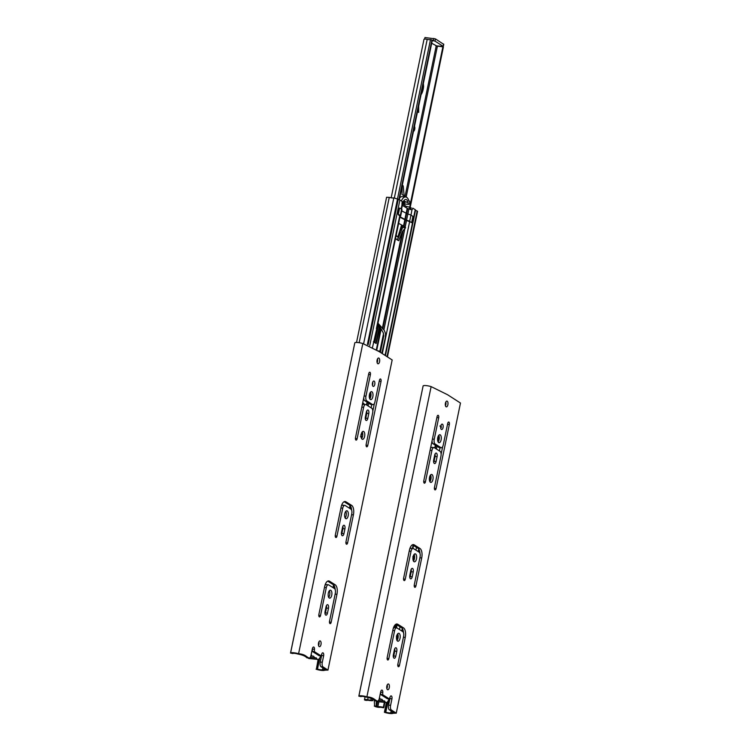 <?xml version="1.0" encoding="UTF-8"?>
<svg xmlns="http://www.w3.org/2000/svg" width="751" height="751" viewBox="0 0 751 751"><rect width="100%" height="100%" fill="white"/><g stroke="black" fill="none" stroke-linecap="round" stroke-linejoin="round"><path stroke-width="1.13" d="M389.985 697.257A2.413 1.108 -84.3 0 1 389.919 698.59L388.567 705.114A3.661 1.68 -84.3 0 0 389.309 709.789L393.984 712.746L390.83 712.727A3.314 0.657 11.7 0 1 385.789 712.183L384.672 712.37A5.604 1.108 -168.3 0 0 393.008 713.29L396.209 713.121L391.346 709.995A3.661 1.68 -84.3 0 1 390.604 705.32L391.956 698.787A2.413 1.108 -84.3 0 0 391.149 695.886A2.413 1.108 -84.3 0 0 390.088 696.956L389.384 698.937L382.625 694.675L382.813 692.356A2.413 1.108 -84.3 0 0 381.93 690.075A2.413 1.108 -84.3 0 0 380.701 691.69L379.349 698.214A3.661 1.68 -84.3 0 1 377.396 701.096A3.661 1.68 -84.3 0 1 377.068 700.983C374.298 699.641 373.51 697.388 366.892 696.815L431.13 386.615A5.604 1.108 -168.3 0 0 423.123 385.901L358.828 696.158L361.109 696.618A3.314 0.657 11.7 0 1 366 697.069C370.684 697.951 373.698 699.19 375.031 700.786L377.068 700.983M396.237 713.234L460.476 403.034L447.577 394.735L431.13 386.615M432.041 440.931A3.877 1.774 -84.3 0 0 433.083 443.794L438.819 447.408L440.856 447.615A3.877 1.774 -84.3 0 0 441.241 447.746A3.877 1.774 -84.3 0 0 443.268 444.921L447.709 423.442A1.943 0.892 -84.3 0 1 448.722 422.034A1.943 0.892 -84.3 0 1 449.351 424.484L436.096 488.507A1.943 0.892 -84.3 0 1 435.082 489.915A1.943 0.892 -84.3 0 1 434.454 487.474L440.95 456.082A3.877 1.774 -84.3 0 0 440.086 451.332L434.35 447.709A3.877 1.774 -84.3 0 0 433.965 447.577L431.928 447.371A3.877 1.774 -84.3 0 0 430.464 448.544M440.856 447.615L435.12 443.991A3.877 1.774 -84.3 0 1 434.247 439.241L438.697 417.763A1.943 0.892 -84.3 0 0 438.068 415.312A1.943 0.892 -84.3 0 0 437.054 416.73L423.799 480.753A1.943 0.892 -84.3 0 0 424.428 483.193A1.943 0.892 -84.3 0 0 425.441 481.785L431.938 450.403A3.877 1.774 -84.3 0 1 433.965 447.577M411.05 551.272A3.877 1.774 -84.3 0 1 413.069 548.446A3.877 1.774 -84.3 0 1 413.454 548.577L419.199 552.201A3.877 1.774 -84.3 0 1 420.062 556.96L414.28 584.869A1.943 0.892 -84.3 0 0 414.909 587.32A1.943 0.892 -84.3 0 0 415.923 585.902L421.705 557.993A7.754 3.558 -84.3 0 0 419.969 548.474L414.233 544.86A7.754 3.558 -84.3 0 0 413.454 544.588A7.754 3.558 -84.3 0 0 409.408 550.239L403.625 578.148A1.943 0.892 -84.3 0 0 404.254 580.598A1.943 0.892 -84.3 0 0 405.268 579.181L411.05 551.272L409.229 551.084M394.604 630.68A3.877 1.774 -84.3 0 1 396.631 627.855A3.877 1.774 -84.3 0 1 397.016 627.996L402.752 631.61A3.877 1.774 -84.3 0 1 403.616 636.369L397.842 664.278A1.943 0.892 -84.3 0 0 398.462 666.728A1.943 0.892 -84.3 0 0 399.476 665.32L405.258 637.402A7.754 3.558 -84.3 0 0 403.522 627.892L397.786 624.269A7.754 3.558 -84.3 0 0 397.016 623.997A7.754 3.558 -84.3 0 0 392.961 629.648L387.178 657.566A1.943 0.892 -84.3 0 0 387.807 660.007A1.943 0.892 -84.3 0 0 388.821 658.599L394.604 630.68L392.782 630.502M388.642 684.086A2.91 1.333 -84.3 0 1 389.347 687.334A2.91 1.333 -84.3 0 1 387.769 689.775A2.91 1.333 -84.3 0 1 386.737 686.743A2.91 1.333 -84.3 0 1 388.351 683.983A2.91 1.333 -84.3 0 1 388.642 684.086M399.138 633.403A4.008 1.84 -84.3 0 1 400.114 637.871A4.008 1.84 -84.3 0 1 397.946 641.232A4.008 1.84 -84.3 0 1 396.509 637.064A4.008 1.84 -84.3 0 1 398.734 633.262A4.008 1.84 -84.3 0 1 399.138 633.403M415.585 553.985A4.008 1.84 -84.3 0 1 416.561 558.462A4.008 1.84 -84.3 0 1 414.383 561.823A4.008 1.84 -84.3 0 1 412.956 557.655A4.008 1.84 -84.3 0 1 415.181 553.844A4.008 1.84 -84.3 0 1 415.585 553.985M432.022 474.576A4.008 1.84 -84.3 0 1 432.998 479.054A4.008 1.84 -84.3 0 1 430.83 482.414A4.008 1.84 -84.3 0 1 429.403 478.237A4.008 1.84 -84.3 0 1 431.628 474.435A4.008 1.84 -84.3 0 1 432.022 474.576M440.246 434.876A4.008 1.84 -84.3 0 1 441.222 439.344A4.008 1.84 -84.3 0 1 439.053 442.705A4.008 1.84 -84.3 0 1 437.626 438.537A4.008 1.84 -84.3 0 1 439.851 434.726A4.008 1.84 -84.3 0 1 440.246 434.876M442.461 424.202A2.713 1.249 -84.3 0 1 443.118 427.235A2.713 1.249 -84.3 0 1 441.654 429.506A2.713 1.249 -84.3 0 1 440.677 426.681A2.713 1.249 -84.3 0 1 442.189 424.108A2.713 1.249 -84.3 0 1 442.461 424.202M447.23 401.184A2.91 1.333 -84.3 0 1 447.934 404.432A2.91 1.333 -84.3 0 1 446.357 406.873A2.91 1.333 -84.3 0 1 445.324 403.841A2.91 1.333 -84.3 0 1 446.939 401.081A2.91 1.333 -84.3 0 1 447.23 401.184M395.777 656.186A2.844 1.305 -84.3 0 1 394.294 658.252A2.844 1.305 -84.3 0 1 393.374 654.665L394.378 649.831A2.844 1.305 -84.3 0 1 395.861 647.756A2.844 1.305 -84.3 0 1 396.781 651.342L395.777 656.186L393.74 655.98A2.844 1.305 -84.3 0 1 393.383 657.078M412.224 576.768A2.844 1.305 -84.3 0 1 410.741 578.843A2.844 1.305 -84.3 0 1 409.821 575.257L410.816 570.413A2.844 1.305 -84.3 0 1 412.308 568.347A2.844 1.305 -84.3 0 1 413.228 571.933L412.224 576.768L410.187 576.571A2.844 1.305 -84.3 0 1 409.83 577.669M434.688 455.144L433.693 459.988A2.844 1.305 -84.3 0 0 434.613 463.574A2.844 1.305 -84.3 0 0 436.096 461.499L437.091 456.664A2.844 1.305 -84.3 0 0 436.181 453.069A2.844 1.305 -84.3 0 0 434.688 455.144M390.83 712.727L391.196 710.981M377.396 701.096L375.359 700.89A3.661 1.68 -84.3 0 1 375.031 700.786M380.766 691.455A2.413 1.108 -84.3 0 1 380.776 692.159L382.813 692.356M389.384 698.937L387.347 698.73L380.597 694.478L380.776 692.159M441.241 447.746L439.204 447.549A3.877 1.774 -84.3 0 1 438.819 447.408M442.696 446.573L441.119 454.186M412.421 544.804L417.931 548.277A7.754 3.558 -84.3 0 1 419.978 553.412M409.624 549.338A3.877 1.774 -84.3 0 1 411.041 548.239L413.069 548.446M395.974 624.212L401.485 627.686A7.754 3.558 -84.3 0 1 403.531 632.821M393.177 628.747A3.877 1.774 -84.3 0 1 394.594 627.648L396.631 627.855M387.234 684.921A2.91 1.333 -84.3 0 1 386.859 688.639M397.654 633.835A4.008 1.84 -84.3 0 1 396.988 640.462M414.101 554.416A4.008 1.84 -84.3 0 1 413.435 561.044M430.548 475.007A4.008 1.84 -84.3 0 1 429.882 481.635M438.762 435.298A4.008 1.84 -84.3 0 1 438.105 441.935M441.053 425.16A2.713 1.249 -84.3 0 1 440.753 428.248L440.706 428.042M445.812 402.02A2.91 1.333 -84.3 0 1 445.446 405.737M394.735 648.723A2.844 1.305 -84.3 0 1 394.744 651.136L393.74 655.98M411.182 569.314A2.844 1.305 -84.3 0 1 411.191 571.727L410.187 576.571M435.054 454.045A2.844 1.305 -84.3 0 1 435.064 456.458L434.059 461.302A2.844 1.305 -84.3 0 1 433.702 462.4M389.309 709.789L391.346 709.995M366.892 696.815A5.604 1.108 -168.3 0 0 358.884 696.102L358.828 696.158M358.884 696.102L423.123 385.901M385.789 712.183L387.563 703.649M385.516 712.098L387.3 703.49M384.399 712.277L386.371 702.729M380.597 694.478L382.625 694.675M389.919 698.59L391.956 698.787M388.567 705.114L390.604 705.32M388.924 698.89A5.501 2.525 -84.3 0 1 386.136 702.504A5.501 2.525 -84.3 0 1 384.7 701.171L384.503 700.899A7.717 3.539 -84.3 0 1 383.874 700.955A7.717 3.539 -84.3 0 1 381.968 699.322L381.733 699.2A5.51 2.525 -84.3 0 1 381.076 699.312A5.51 2.525 -84.3 0 1 379.48 697.585M380.776 692.075L380.25 694.262L387.6 698.759M386.136 702.504L377.312 701.622A5.501 2.525 -84.3 0 1 376.289 700.983M384.7 701.171L378.41 700.542M387.985 701.227L388.896 701.838L387.525 701.838M386.267 702.514A8.74 1.737 -168.3 0 0 387.084 703.34A7.961 1.577 -168.3 0 0 388.755 704.222M389.056 702.795A5.576 1.108 -168.3 0 0 388.586 702.711L388.474 702.72A7.989 1.586 -168.3 0 0 388.408 702.861A7.989 1.586 -168.3 0 0 388.887 703.584M388.811 703.94A8.233 1.633 11.7 0 1 387.854 702.889A8.233 1.633 11.7 0 1 388.614 702.392L389.14 702.382M389.384 701.209L388.474 700.279M367.408 700.139L367.455 700.148A5.999 1.192 -168.3 0 0 372.74 700.617L370.956 699.951A3.164 0.629 11.7 0 1 367.671 699.725A3.004 0.601 -168.3 0 0 364.46 699.669A3.004 0.601 -168.3 0 0 364.742 700.007L365.108 700.214M374.298 700.317L374.618 706.24A3.004 0.601 -168.3 0 0 377.068 707.067A3.004 0.601 -168.3 0 0 379.724 707.329A3.164 0.629 11.7 0 1 383.395 707.789L383.845 707.545L383.339 707.301A5.999 1.192 -168.3 0 0 377.837 706.691L376.204 706.024L376.317 701.012M367.117 700.42L365.07 700.214L367.117 700.42M374.261 706.015L376.298 706.222M370.956 699.951L371.276 698.411M367.671 699.725L368.131 697.491M383.836 707.508L384.897 702.382M383.339 707.301L384.362 702.326M377.837 706.691L378.861 701.781M394.2 627.705L394.679 625.405M372.759 700.514L372.975 699.481M372.402 700.364L372.627 699.265M394.472 627.648L395.026 624.973M396.472 627.836L397.082 624.907M412.919 548.427L413.529 545.498M410.074 547.977L410.6 548.314M395.739 624.353L395.045 627.695M402.32 628.521L401.729 630.971M398.143 635.599L396.387 636.116M414.58 556.181L412.834 556.707M439.898 426.005L441.485 427.197M418.758 549.112L418.176 551.563M380.475 694.412L380.673 693.492M402.386 184.802L403.221 186.051L404.141 195.842L402.048 194.518L402.142 185.985M404 197.419L404.141 195.842M403.005 204.3L403.484 201.202M418.26 108.144L417.528 111.664M443.353 47.191L410.206 207.332L443.353 47.191L442.865 46.928A5.999 1.192 -168.3 0 0 437.373 46.318L431.703 43.239M417.509 111.739L418.683 112.406L418.673 106.163M414.505 126.281A2.844 1.305 -84.3 0 1 414.721 129.275A2.844 1.305 -84.3 0 1 413.454 131.331M423.367 83.464L423.602 86.543C423.226 90.111 422.362 92.842 421.039 94.729M397.551 198.611L430.492 39.578A3.164 0.629 11.7 0 1 427.197 39.352A3.004 0.601 -168.3 0 0 423.996 39.296L391.168 197.804M394.388 197.795L427.197 39.352M380.184 352.238L380.325 351.562L380.194 352.247M379.706 351.937L379.818 351.374L380.579 351.731M411.398 208.018L409.67 207.182L442.865 46.928M377.772 324.075L379.302 325.033C378.936 330.778 377.8 336.88 375.894 343.348L379.565 325.455M404.47 205.22L404.798 203.624M406.15 197.081L437.373 46.318M399.25 199.71L432.332 40.207L430.492 39.578M398.875 199.578L431.928 39.991M435.833 45.849L443.325 46.44L434.998 41.117L432.257 40.554M443.616 44.29L435.467 38.892L424.972 37.55L424.653 39.061M320.621 655.811A5.501 2.525 -84.3 0 1 317.833 659.425A5.501 2.525 -84.3 0 1 316.396 658.092L316.199 657.82A7.717 3.539 -84.3 0 1 315.57 657.876A7.717 3.539 -84.3 0 1 313.665 656.243L313.43 656.121A5.51 2.525 -84.3 0 1 312.773 656.233A5.51 2.525 -84.3 0 1 311.177 654.506M312.472 648.995L311.947 651.183L319.297 655.679M317.833 659.425L309.008 658.543A5.501 2.525 -84.3 0 1 307.985 657.904M316.396 658.092L310.107 657.463M397.673 239.278L398.687 234.406M378.269 351.036L379.828 351.384M380.654 351.496L377.95 350.83M376.767 350.079L381.057 329.379M401.879 228.802L402.348 226.53M399.729 231.017L398.941 235.974M380.184 326.563L376.195 343.498L373.388 341.761M377.828 323.803L379.283 324.723M401.353 200.93A10.448 4.788 -84.3 0 1 405.662 196.969A10.448 4.788 -84.3 0 1 408.816 200.63L409.004 200.836A1.784 0.817 -84.3 0 1 409.032 200.836A1.784 0.817 -84.3 0 1 409.67 202.686A1.784 0.817 -84.3 0 1 408.685 204.375L405.249 204.037A1.784 0.817 -84.3 0 1 404.648 201.944L404.582 201.521A7.097 3.257 95.7 0 0 404.085 200.395M408.685 204.375A1.784 0.817 -84.3 0 1 408.075 202.291L404.648 201.944M408.075 202.291L404.582 201.521M408.009 201.869A7.097 3.257 95.7 0 0 405.906 199.494A7.097 3.257 95.7 0 0 402.639 203.033L402.132 202.977M399.692 197.804A10.448 4.788 -84.3 0 1 401.597 196.659M409.304 208.938L409.67 207.182L406.329 206.394L402.583 204.028M406.329 206.394L406.056 207.708M398.039 214.166L400.33 215.443A3.849 0.76 11.7 0 1 400.696 215.884A3.849 0.76 11.7 0 1 400.123 216.157M400.696 215.884L401.973 209.679A3.849 0.76 11.7 0 0 401.607 209.238L399.635 207.999L398.349 214.195M399.992 216.804L406.544 220.268A3.849 0.76 11.7 0 1 409.652 221.329L411.36 222.549M401.729 210.89L407.831 214.063A3.849 0.76 11.7 0 1 410.938 215.124L412.919 216.372L411.632 222.578M401.391 225.666L397.955 236.762L397.392 236.584M397.955 236.762L396.096 235.589M360.724 435.073L362.207 434.228M366.882 412.308L366.479 411.689M363.033 404.442L362.526 403.709M362.733 402.724L364.582 404.385M362.63 435.984L360.452 436.697M372.383 347.91L377.434 325.737M382.315 353.58L409.624 221.705L411.426 222.437M385.338 355.486L415.472 209.97A2.563 0.507 -168.3 0 0 415.228 209.679L412.815 208.158L412.092 209.792L407.699 208.59L402.358 205.38M411.126 207.989L410.393 209.623M377.96 323.165L384.259 330.327L385.516 333.5L385.366 337.396L381.837 353.28M398.631 223.366L405.202 226.933L405.559 227.778L402.358 231.646L398.706 240.724M397.964 240.273L399.006 240.376C397.767 240.508 396.641 239.794 395.636 238.255L395.674 237.645M380.363 352.35L383.78 335.988L383.226 332.731L377.922 323.352M409.624 221.705A3.849 0.76 -168.3 0 0 406.507 220.653L399.917 217.161M411.952 209.839L410.985 215.152M369.736 345.648L399.898 200.01L402.179 201.446L401.945 204.441M399.541 208.055C398.668 209.651 396.96 215.678 399.804 215.518A3.849 0.76 11.7 0 1 400.17 215.95L377.424 325.774M368.159 344.662L398.255 199.334L393.834 197.832A3.38 0.667 11.7 0 1 389.262 197.372L386.596 197.269L356.528 342.465M399.898 200.01A2.563 0.507 -168.3 0 0 398.246 199.4M387.45 356.819L417.575 211.341L415.425 210.214M397.429 239.935L402.639 227.487L401.297 225.948M367.427 344.362L397.598 198.649M363.634 343.658L393.834 197.832M359.166 342.7L389.262 197.372M361.625 434.594L362.16 432.022M387.037 356.565L417.18 211.003M385.423 355.542L415.519 210.214M312.378 649.089L314.5 649.277L314.322 651.596L321.081 655.858L321.785 653.877A2.413 1.108 -84.3 0 1 322.846 652.807A2.413 1.108 -84.3 0 1 323.653 655.707L322.301 662.241A3.661 1.68 -84.3 0 0 323.043 666.916L327.905 670.042L324.704 670.211A5.604 1.108 -168.3 0 1 316.368 669.291L318.114 659.416M312.463 648.376A2.413 1.108 -84.3 0 1 312.472 649.08L312.285 651.399L319.053 655.661L321.081 655.858M312.172 651.333L312.369 650.413M308.764 657.904C305.995 656.562 305.197 654.309 298.588 653.736A5.604 1.108 -168.3 0 0 290.581 653.023L292.806 653.539A3.314 0.657 11.7 0 1 297.687 653.99C302.381 654.872 305.394 656.111 306.727 657.707L308.764 657.904A3.661 1.68 -84.3 0 0 309.093 658.017A3.661 1.68 -84.3 0 0 311.045 655.135L312.397 648.611A2.413 1.108 -84.3 0 1 313.627 646.996A2.413 1.108 -84.3 0 1 314.5 649.277M298.588 653.736L362.827 343.536A5.604 1.108 -168.3 0 0 354.819 342.822L290.524 653.079M327.934 670.155L392.172 359.954L379.264 351.656L362.827 343.536M363.737 397.852A3.877 1.774 -84.3 0 0 364.779 400.715L370.515 404.329L372.552 404.536A3.877 1.774 -84.3 0 0 372.937 404.667A3.877 1.774 -84.3 0 0 374.956 401.841L379.405 380.363A1.943 0.892 -84.3 0 1 380.419 378.955A1.943 0.892 -84.3 0 1 381.048 381.405L367.783 445.427A1.943 0.892 -84.3 0 1 366.779 446.836A1.943 0.892 -84.3 0 1 366.15 444.395L372.646 413.003A3.877 1.774 -84.3 0 0 371.783 408.253L366.037 404.629A3.877 1.774 -84.3 0 0 365.653 404.498L363.625 404.291A3.877 1.774 -84.3 0 0 362.16 405.465M372.552 404.536L366.807 400.912A3.877 1.774 -84.3 0 1 365.944 396.162L370.393 374.683A1.943 0.892 -84.3 0 0 369.764 372.233A1.943 0.892 -84.3 0 0 368.75 373.651L355.495 437.673A1.943 0.892 -84.3 0 0 356.124 440.114A1.943 0.892 -84.3 0 0 357.129 438.706L363.634 407.324A3.877 1.774 -84.3 0 1 365.653 404.498M342.747 508.192A3.877 1.774 -84.3 0 1 344.765 505.367A3.877 1.774 -84.3 0 1 345.15 505.498L350.886 509.122A3.877 1.774 -84.3 0 1 351.759 513.881L345.976 541.79A1.943 0.892 -84.3 0 0 346.605 544.24A1.943 0.892 -84.3 0 0 347.619 542.823L353.402 514.914A7.754 3.558 -84.3 0 0 351.665 505.395L345.92 501.781A7.754 3.558 -84.3 0 0 345.15 501.508A7.754 3.558 -84.3 0 0 341.104 507.16L335.321 535.069A1.943 0.892 -84.3 0 0 335.95 537.519A1.943 0.892 -84.3 0 0 336.964 536.101L342.747 508.192L340.926 508.014M326.3 587.601A3.877 1.774 -84.3 0 1 328.318 584.776A3.877 1.774 -84.3 0 1 328.703 584.916L334.448 588.531A3.877 1.774 -84.3 0 1 335.312 593.29L329.529 621.199A1.943 0.892 -84.3 0 0 330.158 623.649A1.943 0.892 -84.3 0 0 331.172 622.241L336.955 594.323A7.754 3.558 -84.3 0 0 335.218 584.813L329.482 581.19A7.754 3.558 -84.3 0 0 328.703 580.917A7.754 3.558 -84.3 0 0 324.657 586.569L318.875 614.487A1.943 0.892 -84.3 0 0 319.504 616.928A1.943 0.892 -84.3 0 0 320.517 615.52L326.3 587.601L324.479 587.423M320.339 641.007A2.91 1.333 -84.3 0 1 321.043 644.255A2.91 1.333 -84.3 0 1 319.466 646.695A2.91 1.333 -84.3 0 1 318.433 643.663A2.91 1.333 -84.3 0 1 320.048 640.903A2.91 1.333 -84.3 0 1 320.339 641.007M330.834 590.324A4.008 1.84 -84.3 0 1 331.811 594.801A4.008 1.84 -84.3 0 1 329.633 598.153A4.008 1.84 -84.3 0 1 328.206 593.985A4.008 1.84 -84.3 0 1 330.431 590.183A4.008 1.84 -84.3 0 1 330.834 590.324M347.272 510.905A4.008 1.84 -84.3 0 1 348.248 515.383A4.008 1.84 -84.3 0 1 346.08 518.744A4.008 1.84 -84.3 0 1 344.653 514.576A4.008 1.84 -84.3 0 1 346.878 510.764A4.008 1.84 -84.3 0 1 347.272 510.905M363.719 431.496A4.008 1.84 -84.3 0 1 364.695 435.974A4.008 1.84 -84.3 0 1 362.526 439.335A4.008 1.84 -84.3 0 1 361.1 435.158A4.008 1.84 -84.3 0 1 363.324 431.356A4.008 1.84 -84.3 0 1 363.719 431.496M371.942 391.797A4.008 1.84 -84.3 0 1 372.918 396.265A4.008 1.84 -84.3 0 1 370.75 399.626A4.008 1.84 -84.3 0 1 369.323 395.458A4.008 1.84 -84.3 0 1 371.548 391.656A4.008 1.84 -84.3 0 1 371.942 391.797M374.158 381.123A2.713 1.249 -84.3 0 1 374.815 384.155A2.713 1.249 -84.3 0 1 373.341 386.427A2.713 1.249 -84.3 0 1 372.374 383.601A2.713 1.249 -84.3 0 1 373.885 381.029A2.713 1.249 -84.3 0 1 374.158 381.123M378.917 358.105A2.91 1.333 -84.3 0 1 379.63 361.353A2.91 1.333 -84.3 0 1 378.053 363.794A2.91 1.333 -84.3 0 1 377.011 360.762A2.91 1.333 -84.3 0 1 378.635 358.002A2.91 1.333 -84.3 0 1 378.917 358.105M327.474 613.107A2.844 1.305 -84.3 0 1 325.99 615.172A2.844 1.305 -84.3 0 1 325.07 611.586L326.065 606.752A2.844 1.305 -84.3 0 1 327.558 604.677A2.844 1.305 -84.3 0 1 328.478 608.263L327.474 613.107L325.436 612.9A2.844 1.305 -84.3 0 1 325.08 613.999M343.92 533.689A2.844 1.305 -84.3 0 1 342.437 535.763A2.844 1.305 -84.3 0 1 341.517 532.177L342.512 527.333A2.844 1.305 -84.3 0 1 343.996 525.268A2.844 1.305 -84.3 0 1 344.916 528.854L343.92 533.689L341.883 533.492A2.844 1.305 -84.3 0 1 341.527 534.59M366.385 412.064L365.38 416.908A2.844 1.305 -84.3 0 0 366.3 420.494A2.844 1.305 -84.3 0 0 367.793 418.42L368.788 413.585A2.844 1.305 -84.3 0 0 367.868 409.99A2.844 1.305 -84.3 0 0 366.385 412.064M321.681 654.177A2.413 1.108 -84.3 0 1 321.616 655.51L320.264 662.035A3.661 1.68 -84.3 0 0 321.006 666.71L325.671 669.667L322.526 669.648L322.892 667.902M309.093 658.017L307.056 657.81A3.661 1.68 -84.3 0 1 306.727 657.707M372.937 404.667L370.9 404.47A3.877 1.774 -84.3 0 1 370.515 404.329M374.392 403.494L372.815 411.107M344.118 501.724L349.628 505.198A7.754 3.558 -84.3 0 1 351.675 510.333M341.32 506.258A3.877 1.774 -84.3 0 1 342.728 505.16L344.765 505.367M327.671 581.133L333.181 584.607A7.754 3.558 -84.3 0 1 335.228 589.742M324.873 585.667A3.877 1.774 -84.3 0 1 326.291 584.569L328.318 584.776M318.922 641.842A2.91 1.333 -84.3 0 1 318.555 645.56M329.351 590.755A4.008 1.84 -84.3 0 1 328.685 597.383M345.789 511.337A4.008 1.84 -84.3 0 1 345.131 517.965M362.235 431.928A4.008 1.84 -84.3 0 1 361.578 438.556M370.459 392.219A4.008 1.84 -84.3 0 1 369.802 398.856M372.749 382.081A2.713 1.249 -84.3 0 1 372.44 385.169L372.843 383.198M377.509 358.94A2.91 1.333 -84.3 0 1 377.143 362.658M326.432 605.644A2.844 1.305 -84.3 0 1 326.441 608.057L325.436 612.9M342.878 526.235A2.844 1.305 -84.3 0 1 342.888 528.648L341.883 533.492M366.751 410.966A2.844 1.305 -84.3 0 1 366.76 413.379L365.756 418.223A2.844 1.305 -84.3 0 1 365.39 419.321M321.006 666.71L323.043 666.916M322.526 669.648A3.314 0.657 11.7 0 1 317.485 669.103L316.087 669.197M290.581 653.023L354.819 342.822M317.485 669.103L319.795 657.96M334.204 588.38L334.58 586.55M350.651 508.971L351.027 507.141M317.213 669.019L319.372 658.589M333.942 588.211L334.383 586.09M350.388 508.803L350.83 506.681M332.984 587.611L333.547 584.898M349.431 508.202L349.994 505.479M312.285 651.399L314.322 651.596M321.616 655.51L323.653 655.707M320.264 662.035L322.301 662.241M387.094 658.42L388.821 658.599M397.748 665.142L399.476 665.32M403.447 637.223L405.258 637.402M401.485 627.686L403.522 627.892M396.199 624.109L397.786 624.269M394.744 651.136L396.781 651.342M403.54 579.012L405.268 579.181M414.195 585.733L415.923 585.902M419.884 557.805L421.705 557.993M417.931 548.277L419.969 548.474M412.646 544.7L414.233 544.86M411.191 571.727L413.228 571.933M447.54 424.296L449.351 424.484M434.369 488.328L436.096 488.507M433.083 443.794L435.12 443.991M432.435 439.053L434.247 439.241M436.885 417.575L438.697 417.763M423.714 481.616L425.441 481.785M430.116 450.215L431.938 450.403M435.064 456.458L437.091 456.664M434.059 461.302L436.096 461.499M388.943 700.927L388.201 700.861M376.655 706.438L377.64 701.659M399.476 629.545L400.048 626.775M415.923 550.136L416.495 547.366M395.984 627.789L396.641 624.625M412.43 548.38L413.088 545.217M402.057 631.169L402.527 628.869M418.495 551.76L418.974 549.46M439.391 450.891L440.058 447.634M409.811 577.603L411.313 570.356M413.303 560.762L414.223 556.313M435.28 448.3L435.852 445.54M429.75 481.353L430.877 475.89M433.684 462.334L435.186 455.087M436.444 449.032L437.007 446.272M437.964 441.644L439.1 436.181M434.782 447.99L435.355 445.23M386.925 688.123L387.385 685.926M393.364 657.022L394.866 649.765M396.857 640.171L397.777 635.731M374.768 342.634L378.513 324.545M403.371 204.525L404.188 200.583M404.949 196.903L436.181 46.064M443.663 44.056L443.193 46.29M435.467 38.892L434.998 41.117M433.778 38.432L433.308 40.667M379.884 351.261L383.564 333.482M376.326 349.806L380.738 328.506M401.006 230.651L401.898 226.323M410.609 207.52L410.262 209.191M401.607 209.238L400.33 215.443M406.047 213.622L404.77 219.818M406.573 213.791L405.287 219.996M407.831 214.063L406.544 220.268M410.938 215.124L409.652 221.329M397.608 236.725L396.068 235.748L397.486 236.687M371.078 407.812L371.754 404.554M385.066 355.317L415.228 209.679M366.976 405.221L367.549 402.461M368.131 405.953L368.703 403.193M369.661 398.565L370.797 393.102M377.115 362.573L377.659 359.954M366.479 404.911L367.051 402.151M382.757 329.004L403.231 230.163M383.874 329.933L404.873 228.52M382.343 328.328L402.358 231.646M361.438 438.274L361.851 436.303M405.202 226.933L406.507 220.653M406.62 213.8L407.699 208.59M407.868 214.073L408.948 208.862M406.094 213.641L407.173 208.412M401.156 208.956L402.245 203.718M376.373 328.656L399.804 215.518M403.972 226.586L405.258 220.381M403.447 226.408L404.733 220.203M402.639 227.487L405.559 227.778M318.79 615.341L320.517 615.52M329.445 622.063L331.172 622.241M335.134 594.144L336.955 594.323M333.181 584.607L335.218 584.813M327.896 581.03L329.482 581.19M326.441 608.057L328.478 608.263M335.237 535.932L336.964 536.101M345.892 542.654L347.619 542.823M351.581 514.726L353.402 514.914M349.628 505.198L351.665 505.395M344.343 501.621L345.92 501.781M342.888 528.648L344.916 528.854M379.227 381.217L381.048 381.405M366.066 445.249L367.783 445.427M364.779 400.715L366.807 400.912M364.132 395.974L365.944 396.162M368.572 374.496L370.393 374.683M355.411 438.537L357.129 438.706M361.813 407.136L363.634 407.324M366.76 413.379L368.788 413.585M365.756 418.223L367.793 418.42M383.874 700.955L378.504 700.42M381.076 699.312L379.133 699.115M364.46 699.669L365.061 696.806M383.845 707.545L384.916 702.382M372.796 700.58L373.022 699.51M399.297 199.719L432.332 40.207M443.785 44.206L443.325 46.44M315.57 657.876L310.201 657.341M312.773 656.233L310.83 656.036M405.662 196.969L402.226 196.631M401.56 209.21L402.611 204.169"/></g></svg>
